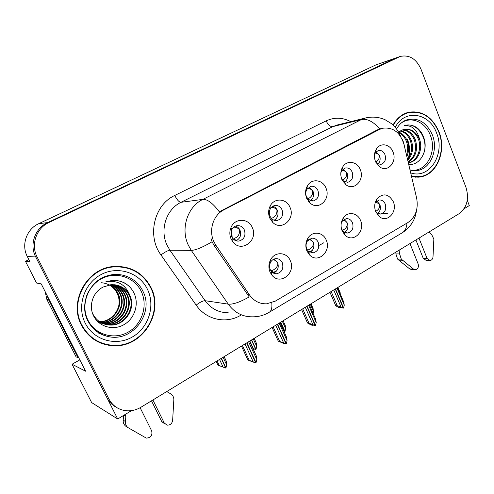 <?xml version="1.0" encoding="UTF-8"?>
<svg xmlns="http://www.w3.org/2000/svg" width="494" height="494" viewBox="0 0 494 494"><rect width="100%" height="100%" fill="white"/><g stroke="black" fill="none" stroke-linecap="round" stroke-linejoin="round"><path stroke-width="0.74" d="M306.453 196.705L308.54 199.564L313.357 200.928C317.87 199.292 319.396 195.834 317.932 190.548C316.376 187.356 314.042 185.942 310.924 186.318L306.842 189.356C305.582 191.684 305.459 194.136 306.453 196.705M308.898 187.152L312.998 191.141C314.332 195.167 313.474 198.335 310.423 200.657M306.688 198.341L310.201 203.151C318.76 210.95 331.085 198.891 325.941 187.998C322.743 179.501 311.516 178.161 307.336 185.954C305.218 189.881 305.002 194.012 306.688 198.341M341.447 228.802L343.491 231.717L347.757 233.032C352.308 231.532 353.883 228.098 352.488 222.732C351.092 219.799 348.986 218.447 346.152 218.675L342.305 221.145L341.218 223.387M344.09 219.447L347.307 222.985C348.603 227.03 347.708 230.198 344.627 232.476M342.144 230.951L345.454 235.545C353.618 243.06 365.449 231.007 360.521 220.435C357.631 212.735 347.887 211.099 343.46 217.737C340.817 221.8 340.378 226.203 342.144 230.951M341.65 178.89L343.67 181.212L347.949 182.237C352.179 180.637 353.599 177.284 352.203 172.171C350.691 168.985 348.424 167.589 345.405 167.979L341.774 170.603L340.823 172.894M343.194 169.022L347.035 172.943C348.264 176.63 347.578 179.631 344.973 181.94M341.86 179.439L345.948 184.762C354.235 191.369 364.936 179.816 360.237 169.566C357.255 161.458 346.949 159.778 342.756 166.886C340.483 170.776 340.187 174.956 341.86 179.439M376.045 162.68L377.163 163.613L380.979 164.385C384.962 162.822 386.283 159.568 384.956 154.616C383.48 151.442 381.282 150.059 378.367 150.454L375.119 152.745L374.619 153.622M376.008 151.714L379.571 155.542C380.701 158.932 380.158 161.76 377.947 164.033M375.446 161.396L379.966 167.077C387.914 172.733 397.324 161.668 393.002 151.961C390.204 144.18 380.67 142.253 376.533 148.787C374.156 152.603 373.791 156.808 375.446 161.396M269.996 216.249L271.638 218.663C273.231 220.17 275.047 220.787 277.085 220.509C281.913 218.848 283.562 215.279 282.031 209.796C280.438 206.603 278.036 205.177 274.818 205.535C272.799 205.949 271.255 207.14 270.187 209.11C269.069 211.432 269.008 213.809 269.996 216.249M273.034 206.159L275.584 207.653L277.362 210.197C278.801 214.6 277.733 217.953 274.164 220.25M269.804 218.157L272.571 222.22C281.259 231.569 295.684 218.996 289.997 207.307C286.551 198.341 274.201 197.47 270.125 206.115C268.242 210.03 268.137 214.044 269.804 218.157M231.748 236.756L232.81 238.497C234.502 240.467 236.57 241.325 239.01 241.053C244.197 239.374 245.987 235.681 244.376 229.988C242.752 226.795 240.282 225.363 236.972 225.684C234.564 226.153 232.798 227.592 231.68 229.994C230.772 232.254 230.791 234.508 231.748 236.756M235.508 226.104C237.54 226.752 239.04 228.111 240.01 230.173C241.56 235.021 240.238 238.553 236.046 240.776M231.087 238.96L232.878 241.887C241.399 253.292 258.652 240.3 252.286 227.567C248.525 217.99 234.73 217.835 230.976 227.555C229.438 231.365 229.475 235.163 231.087 238.96M270.274 269.644L271.41 271.465C272.892 273.126 274.67 273.886 276.764 273.744C281.994 272.225 283.84 268.569 282.309 262.771C280.87 259.869 278.665 258.492 275.695 258.652C273.614 258.936 271.959 260.054 270.737 261.993C269.366 264.463 269.211 267.013 270.274 269.644M274.182 259.023L277.64 262.61C279.129 267.482 277.776 270.996 273.565 273.151M270.082 272.182L272.003 275.251C280.259 285.816 296.264 272.756 290.274 260.628C286.958 252.156 275.337 251.236 270.866 259.282C268.557 263.444 268.291 267.742 270.082 272.182M306.731 248.84L308.33 251.193L313.103 252.916C317.975 251.397 319.68 247.852 318.21 242.288C316.796 239.362 314.635 237.997 311.733 238.201L307.379 241.047C305.885 243.499 305.669 246.098 306.731 248.84M309.905 238.763L313.276 242.344C314.666 246.772 313.567 250.112 309.96 252.36M306.965 251.076L309.658 255.04C317.969 263.901 331.628 251.329 326.219 240.059C323.138 232.013 312.548 230.679 308.058 237.941C305.545 242.079 305.181 246.457 306.965 251.076M379.528 216.78C387.432 223.226 397.812 211.679 393.286 201.694C388.735 193.883 383.375 192.827 377.206 198.532C374.489 202.503 373.995 206.906 375.73 211.741L379.528 216.78L377.015 213.025L380.843 214.044C385.11 212.556 386.574 209.228 385.234 204.047C383.875 201.107 381.813 199.767 379.059 200.027L375.631 202.188L375.107 202.997M376.805 201.009L379.843 204.479C381.041 208.184 380.324 211.179 377.694 213.464M213.883 241.683L215.878 245.246L249.451 294.899C253.867 301.031 259.591 304.001 266.624 303.816L275.368 301.112L407.902 222.553C415.627 217.07 418.535 208.913 416.64 198.088L403.987 144.396C400.183 132.361 393.088 126.977 382.696 128.242L379.478 129.453L223.807 209.894C213.254 215.02 208.412 230.315 213.883 241.683M399.837 56.588L395.441 58.181L47.615 222.596C34.994 228.203 29.183 244.74 35.704 256.936L117.708 418.998L131.503 410.625M464.082 208.74L469.3 205.566L467.281 200.286M319.556 245.203L323.928 242.696M28.893 259.634L25.472 261.301L36.537 283.025L41.224 283.896L85.604 371.21L72.05 364.232L79.843 359.873M396.571 57.712L375.903 64.899L38.748 223.683C26.627 229.049 21.044 244.857 27.312 256.516L29.918 261.647L25.472 261.301M117.708 418.998L91.656 402.598L72.05 364.232M382.368 213.55L387.951 213.198M311.374 251.156L311.689 251.156M344.602 232.137L345.17 232.118M308.688 201.632L309.46 201.558M81.448 325.194C88.605 338.131 99.418 344.991 113.879 345.775C142.673 347.319 164.169 312.511 151.022 287.576C142.964 272.527 130.28 265.519 112.978 266.569C86.858 268.52 68.536 301.643 81.448 325.194M100.739 343.071L108.47 344.837M411.57 176.58L420.518 176.901C437.091 174.481 446.681 150.596 439.012 131.873C432.244 116.708 422.049 110.187 408.427 112.305C401.925 114.071 396.787 118.319 393.008 125.056M417.702 177.21L419.77 176.673M268.958 312.436L269.483 312.122C264.265 315.302 258.584 316.876 252.446 316.833C242.566 316.92 234.502 312.69 228.253 304.137L191.283 250.384L188.356 245.246C180.316 228.808 187.473 206.646 202.904 199.372C207.394 199.107 212.865 203.244 219.317 211.79L377.218 129.953L380.553 128.718M379.732 128.94C373.303 121.567 367.203 118.437 361.429 119.542L202.904 199.372L180.983 202.318C166.305 209.172 159.513 229.957 167.151 245.376L169.93 250.199L205.109 300.71L228.253 304.137C232.933 304.6 239.923 302.192 249.211 296.919L213.97 245.259L212.087 241.757L210.981 238.429M397.028 57.551L47.615 222.596C34.994 228.203 29.183 244.74 35.704 256.936L107.007 397.849C109.149 401.986 112.231 405.123 116.251 407.254M421.018 69.228C416.281 58.823 409.372 54.556 400.294 56.427L49.104 222.411C36.402 228.055 30.554 244.715 37.124 257.01L108.878 398.924C112.471 405.58 117.949 409.489 125.328 410.644C130.83 411.311 136.072 410.156 141.056 407.186L459.037 213.717C467.009 207.536 469.331 198.773 465.996 187.43L421.018 69.228M112.774 345.368L108.723 345.3M409.23 112.471L407.093 112.694M126.723 267.909L119.035 266.34M375.607 211.426C378.725 209.728 380.102 207.418 379.738 204.504L375.878 201.879M377.404 213.291L379.398 211.568M333.734 289.953L341.076 307.107L343.287 308.157L340.317 307.237L338.933 307.07L340.502 307.818L340.922 307.527M335.445 288.91L343.596 307.972L344.262 305.119L343.62 301.785M336.957 287.996L344.262 305.119M331.153 291.528L337.248 305.743L335.79 305.817L339.125 307.651L340.502 307.818M343.287 308.157L335.247 289.033M335.661 305.551L329.955 292.257M337.248 305.743L341.076 307.107M340.391 294.233L339.792 291.781M379.509 155.394L379.114 155.635C378.534 154.27 377.157 153.381 374.971 152.979M379.114 155.635C379.596 158.154 378.497 160.346 375.811 162.223M377.756 163.946L379.275 162.341M342.293 230.402C345.843 228.858 347.48 226.394 347.208 223.004C346.609 221.633 345.22 220.725 343.046 220.275M344.306 232.297L346.677 230.5M305.28 307.268L312.9 324.663L315.197 325.707L312.22 324.737L310.887 324.521L312.517 325.262L312.875 325.04M307.058 306.181L315.512 325.509L316.209 322.601L315.641 319.149M308.62 305.23L316.209 322.601M302.699 308.836L309.022 323.255L307.503 323.002L311.189 325.04L312.517 325.262M315.197 325.707L306.848 306.311M307.503 323.002L301.575 309.522M309.022 323.255L312.9 324.663M307.429 250.106C309.855 249.841 314.69 245.506 313.171 242.363C312.529 240.924 311.053 239.979 308.738 239.528M309.522 252.113L312.436 250.291M275.72 325.25L283.63 342.892L286.02 343.935L283.717 343.213M277.566 324.126L286.347 343.731L287.07 340.749L286.582 337.18M279.19 323.138L287.07 340.749M273.139 326.824L279.709 341.44L278.252 341.126L283.457 343.373M286.02 343.935L277.35 324.262M278.252 341.126L272.101 327.454M279.709 341.44L283.63 342.892M286.038 343.663L286.347 343.731M270.768 270.576L271.651 270.465C273.935 270.453 279.166 265.976 277.535 262.629C276.85 261.141 275.306 260.165 272.892 259.702M272.688 272.639L276.578 270.99M244.987 343.954L253.212 361.849L255.688 362.874L253.416 362.096M246.907 342.78L256.028 362.664L256.787 359.62L256.614 356.6L249.618 341.132M248.599 341.755L256.787 359.62M242.412 345.516L249.235 360.348L247.858 359.965L253.261 362.195M255.688 362.874L246.679 342.916M247.858 359.965L241.467 346.09M249.235 360.348L253.212 361.849M255.701 362.571L256.028 362.664M313.097 313.412L313.499 311.467L312.961 308.207M313.499 311.467L310.325 304.193M346.973 172.795L346.59 173.024C345.954 171.56 344.429 170.634 342.021 170.245M346.59 173.024C347.035 175.969 345.689 178.365 342.57 180.199M344.837 181.878L346.442 180.372M283.902 331.326L284.711 331.573L280.567 322.298M284.606 331.641L283.988 331.523M284.63 331.394L285.026 331.381L285.612 328.609L285.149 325.231M280.777 322.174L284.915 331.443M285.612 328.609L282.321 321.236M312.937 190.993L312.579 191.215C311.862 189.647 310.195 188.683 307.577 188.319M312.579 191.215C312.924 194.642 311.344 197.199 307.842 198.884M308.577 201.459L308.911 201.367M310.343 200.626L311.98 199.292M249.834 341.002L253.261 348.486L255.744 349.419L251.446 340.02M255.626 349.486L252.928 348.548M255.645 349.215L256.065 349.221L256.676 346.387L256.51 343.528L254.212 338.334M251.656 339.891L255.954 349.289M252.823 348.313L253.261 348.486M256.676 346.387L253.261 338.915M277.301 210.055L276.961 210.259C276.152 208.585 274.349 207.585 271.552 207.252M276.961 210.259C277.054 214.402 275.183 217.101 271.354 218.367M274.114 220.231L275.695 219.188M219.527 359.441L223.084 367.03L225.659 367.956L221.201 358.422M225.542 368.024L218.008 365.177L216.249 361.435M225.548 367.709L225.999 367.746L226.629 364.85L226.499 361.75L224.177 356.612M221.423 358.286L225.882 367.814M217.076 360.935L219.25 365.566L223.084 367.03M219.25 365.566L218.008 365.177M226.629 364.85L223.09 357.273M239.942 230.031L239.627 230.223C238.726 228.456 236.799 227.413 233.847 227.098M239.627 230.223C239.639 234.669 237.719 237.41 233.866 238.454L236.083 240.609L237.608 239.936M236.083 240.609L235.743 240.671M123.951 415.207L125.859 416.356L125.427 421.53C125.285 424.013 126.081 426.013 127.829 427.52L146.31 438.116C150.812 437.789 152.603 435.381 151.67 430.885L140.135 407.723M47.196 295.64L48.647 299.963L78.046 357.78L78.602 357.428M45.213 291.744L46.887 299.506L76.064 356.841L78.046 357.78M152.905 399.979L164.261 423.006L167.108 425.155C170.195 425.229 172.042 423.63 172.641 420.351L173.863 399.177C173.635 396.806 172.579 395.039 170.696 393.86L166.75 391.551M164.261 423.006L161.766 421.629L164.601 423.766M161.766 421.629L151.497 400.832M124.97 414.59L125.859 416.356M125.427 421.53L123.191 420.141L123.58 415.429M123.191 420.141C123.043 422.605 123.84 424.587 125.569 426.081L127.829 427.52M399.893 249.698L399.603 253.935L401.301 259.146L413.503 269.088L415.411 269.718C417.973 268.983 418.887 267.063 418.152 263.957L409.964 243.573M418.974 238.089L427.057 258.374L430.052 260.529C431.775 260.227 432.763 258.992 433.01 256.837L433.849 239.108L431.583 234.384L428.78 232.124M427.057 258.374L423.228 258.3L426.205 260.443L429.564 260.523M423.228 258.3L415.899 239.961M399.603 253.935L395.879 253.891L396.003 252.064M395.879 253.891L397.571 259.072L399.584 260.764L409.724 268.94L411.626 269.57L414.874 269.699M397.571 259.072L401.301 259.146M399.584 260.764L403.32 260.857M141.259 291.429C148.151 305.514 142.136 324.397 128.076 332.184C114.126 340.175 95.151 334.796 87.957 320.205C80.553 305.724 87.21 285.983 101.776 278.597C116.238 270.996 134.578 277.233 141.259 291.429M129.86 295.468C125.834 288.027 119.554 284.445 111.033 284.729L103.351 286.977C93.175 291.639 88.438 305.348 93.36 315.413C98.51 326.707 113.07 330.863 123.728 324.799C134.473 318.871 139.135 304.681 134.362 293.874C132.219 289.064 128.866 285.384 124.315 282.834C120.363 280.913 116.189 280.141 111.792 280.518L105.543 281.938C117.455 279.832 125.556 284.34 129.86 295.468C136.282 308.028 125.439 325.509 110.73 325.101C102.888 324.842 97.003 321.273 93.076 314.4L92.39 312.918M101.159 282.729C108.192 283.247 113.422 286.563 116.856 292.676C119.005 296.925 119.622 301.433 118.708 306.2M81.825 324.99C69.043 301.68 87.197 268.89 113.058 266.97C130.163 265.951 142.704 272.879 150.676 287.767C163.687 312.436 142.426 346.868 113.947 345.362C99.621 344.596 88.914 337.803 81.825 324.99M110.915 266.865L119.066 266.76M109.606 284.896C113.484 286.866 116.312 289.725 118.078 293.479C124.266 305.49 113.91 322.187 99.763 321.86M99.461 321.86L98.565 321.835M109.31 284.945C113.064 286.915 115.8 289.731 117.516 293.387C123.617 305.267 113.558 321.804 99.529 321.699M99.22 321.705L98.325 321.693M110.773 284.754C115.188 286.656 118.381 289.694 120.357 293.868C126.612 306.014 116.078 322.903 101.795 322.489L100.745 322.465M110.477 284.779C114.762 286.705 117.862 289.7 119.783 293.769C126.026 305.891 115.51 322.749 101.258 322.329L100.498 322.316M100.196 322.304L99.306 322.236M111.94 284.674C116.905 286.464 120.48 289.663 122.673 294.257C128.971 306.502 118.356 323.539 103.968 323.125L101.752 323.008M101.455 322.971L100.585 322.841M111.65 284.686C116.473 286.514 119.956 289.669 122.092 294.158C128.372 306.379 117.782 323.379 103.425 322.965L101.498 322.878M101.202 322.848L100.325 322.73M113.12 284.668C118.628 286.292 122.598 289.62 125.031 294.652C131.367 307.002 120.678 324.181 106.185 323.774L102.795 323.49M102.505 323.44L101.647 323.261M112.823 284.661C118.196 286.335 122.067 289.632 124.439 294.554C130.762 306.879 120.091 324.021 105.63 323.607L102.536 323.379M102.239 323.329L101.381 323.162M114.299 284.729C120.363 286.125 124.741 289.57 127.427 295.06C133.806 307.509 123.037 324.842 108.439 324.428L103.876 323.922M103.592 323.854L96.904 320.767M114.003 284.711C119.931 286.168 124.204 289.583 126.822 294.955C133.189 307.385 122.444 324.675 107.871 324.262L103.604 323.817M103.314 323.755L102.468 323.539M115.188 284.828C121.672 286.014 126.359 289.527 129.249 295.369C135.659 307.898 124.834 325.342 110.15 324.935L104.709 324.2M100.961 342.706L93.582 339.205M116.868 280.598C121.147 281.172 125.007 282.883 128.446 285.73M85.227 301.26L85.567 299.401M86.549 296.067L86.814 295.375M86.66 317.42L86.11 316.506M88.79 321.748L88.086 321.094M89.852 323.447L88.957 322.866M90.365 324.188L89.531 323.786M90.538 324.422L89.766 324.144M86.37 316.574L85.839 315.598M88.605 321.421L87.71 320.538M89.754 323.304L88.858 322.693M90.328 324.126L89.482 323.706M90.532 324.41L89.754 324.126M401.159 123.123C411.02 115.664 425.55 122.006 430.36 135.375C437.591 152.442 425.346 173.629 409.983 169.837M408.705 164.416C420.184 165.83 428.483 150.312 423.852 137.826C422.419 133.652 420.166 130.323 417.09 127.841C413.355 125.278 409.452 124.451 405.389 125.365L404.228 125.698C411.977 125.05 417.103 129.626 419.61 139.425C423.074 149.034 418.085 161.254 409.081 162.748L408.34 162.866L409.081 162.748M393.243 125.272C396.985 118.597 402.073 114.386 408.513 112.638C421.993 110.545 432.077 116.998 438.771 132.003C446.366 150.528 436.875 174.166 420.48 176.562L411.483 176.216M405.08 113.466L405.833 113.28M402.307 139.512L403.617 142.426L404.642 147.181M398.812 132.089C402.869 133.713 405.778 136.918 407.531 141.692C409.193 146.724 408.958 151.664 406.846 156.518M398.967 132.769C402.499 134.615 405.024 137.653 406.55 141.877C408.019 146.212 408.013 150.621 406.513 155.11M400.702 130.756C405.66 131.744 409.26 135.14 411.502 140.951C413.688 148.509 412.434 154.962 407.741 160.315M400.214 131.052C404.957 132.219 408.39 135.584 410.502 141.136C412.576 148.114 411.595 154.258 407.562 159.574M402.69 129.817C408.507 129.922 412.786 133.38 415.522 140.191C418.091 150.022 415.652 157.382 408.198 162.279M402.196 130.021C407.797 130.367 411.897 133.825 414.515 140.382C417.004 149.639 414.867 156.82 408.118 161.921M404.216 129.372C410.656 128.625 415.448 132.04 418.579 139.617C422 149.102 417.189 161.168 408.334 162.841M419.61 139.425C416.133 131.75 410.94 128.415 404.03 129.409L401.394 130.404L398.664 132.219M417.134 176.969L415.571 177.192M405.79 125.272C416.948 122.506 428.279 138.295 424.105 152.405M215.878 245.246L213.97 245.259M27.312 256.516L37.124 257.01M38.748 223.683L49.104 222.411M375.903 64.899L398.701 57.063M379.478 129.453L377.218 129.953M223.807 209.894L222.034 210.067M249.451 294.899L247.408 294.659M326.17 120.876C328.065 124.889 330.245 126.816 332.715 126.649L180.983 202.318C179.032 202.114 176.963 199.823 174.777 195.457L326.17 120.876C334.352 117.097 342.558 117.35 350.789 121.641M337.272 125.001L332.715 126.649L361.429 119.542L365.609 117.955L337.303 124.994M212.087 241.757C202.608 247.346 195.673 250.223 191.283 250.384L169.93 250.199C167.855 250.477 164.873 252.057 160.97 254.96C146.749 235.904 154.147 204.763 174.777 195.457M406.988 223.097C406.673 227.592 405.204 230.76 402.573 232.588L401.82 233.038M416.485 210.506C415.287 219.756 410.65 227.117 402.573 232.588L269.483 312.122C271.484 310.627 272.25 307.515 271.774 302.785M241.3 314.931L240.831 315.209C226.289 324.132 206.27 319.964 196.167 305.125L160.97 254.96M108.878 398.924L107.007 397.849M196.167 305.125C199.922 302.204 202.904 300.729 205.109 300.71C211.062 308.756 218.756 312.751 228.185 312.696M240.658 314.82L240.831 315.209M271.651 270.465L273.75 272.509M269.749 264.525L269.971 268.841M269.563 214.989L269.298 213.192M231.359 230.889L231.816 231.748L232.155 237.546M231.112 231.976L231.513 236.181M46.887 299.506L48.647 299.963M413.503 269.088L409.724 268.94M88.482 291.645C83.77 301.229 83.579 310.788 87.895 320.322C92.255 328.806 99.004 334.197 108.13 336.513C99.313 334.636 92.594 329.498 87.994 321.106C78.682 304.162 89.914 280.277 107.445 275.794C121.37 271.317 136.931 278.295 142.883 291.176C154.566 312.875 132.448 342.601 108.13 336.513C99.164 334.432 92.464 329.251 88.025 320.976M100.813 333.907L98.51 333.882M85.215 323.156C76.502 306.175 84.35 282.982 101.437 274.374C118.393 265.513 139.771 272.892 147.533 289.465C155.542 305.91 148.564 327.936 132.182 337.087C115.923 346.479 93.675 340.273 85.215 323.156M405.315 120.425L406.259 120.03C417.683 117.01 426.371 121.944 432.33 134.825C438.826 150.466 429.811 170.344 415.757 170.646L411.465 170.35M408.68 158.068C410.205 151.806 409.804 145.594 407.476 139.432M395.249 127.396C404.395 108.569 429.663 112.731 436.622 133.17C445.514 154.103 429.286 179.674 410.693 172.857M308.503 201.41L309.355 201.324M312.504 201.009L313.357 200.928M308.54 199.564L310.201 203.151M343.33 233.162L344.219 233.137M346.689 233.063L347.757 233.032M343.491 231.717L345.454 235.545M343.843 182.768L344.608 182.669M347.319 182.317L347.949 182.237M343.67 181.212L345.948 184.762M377.54 164.922L378.145 164.823M380.516 164.459L380.979 164.385M377.163 163.613L379.966 167.077M275.93 220.583L277.085 220.509M271.638 218.663L272.571 222.22M237.416 241.078L239.01 241.053M232.81 238.497L232.878 241.887M274.948 273.633L276.764 273.744M271.41 271.465L272.003 275.251M308.2 252.854L308.911 252.866M311.714 252.897L313.103 252.916M308.33 251.193L309.658 255.04M377.107 214.273L377.824 214.229M380.01 214.093L380.843 214.044M382.696 128.242L380.534 128.718M375.631 202.188L377.206 198.532M376.113 200.286L376.465 200.255M307.379 241.047L308.058 237.941M270.737 261.993L270.866 259.282M231.68 229.994L230.976 227.555M270.187 209.11L270.125 206.115M375.119 152.745L376.533 148.787M375.354 151.003L375.767 150.929M341.774 170.603L342.756 166.886M341.879 168.54L342.342 168.466M342.305 221.145L343.46 217.737M342.737 218.873L343.077 218.854M306.842 189.356L307.336 185.954M306.86 186.849L307.212 186.806M112.601 345.306L113.879 345.775M418.233 177.179L420.518 176.901M400.782 136.727C398.819 131.552 395.626 127.143 391.211 123.5L385.036 119.696C378.898 117.022 372.427 116.442 365.609 117.955M110.44 345.38L111.033 345.602M337.569 287.619L344.04 302.797M337.921 287.403L340.181 292.707M309.337 304.798L315.993 320.056M280.018 322.638L286.872 337.976M249.55 341.175L256.614 356.6M311.004 303.785L313.295 309.04M283.099 320.76L285.427 325.966M254.157 338.371L256.51 343.528M224.115 356.649L226.499 361.75M113.058 266.97L111.169 266.834M101.258 322.329L101.801 322.489M103.425 322.965L103.975 323.125M105.63 323.607L106.191 323.774M107.871 324.262L108.439 324.428M110.156 324.935L110.73 325.101M410.014 169.979L415.757 170.646L411.669 170.387M408.501 158.339L409.433 152.306L409.118 146.07M405.376 120.394L406.259 120.03C402.468 121.401 399.214 124.377 396.509 128.959M408.513 112.638L405.216 113.429"/></g></svg>
